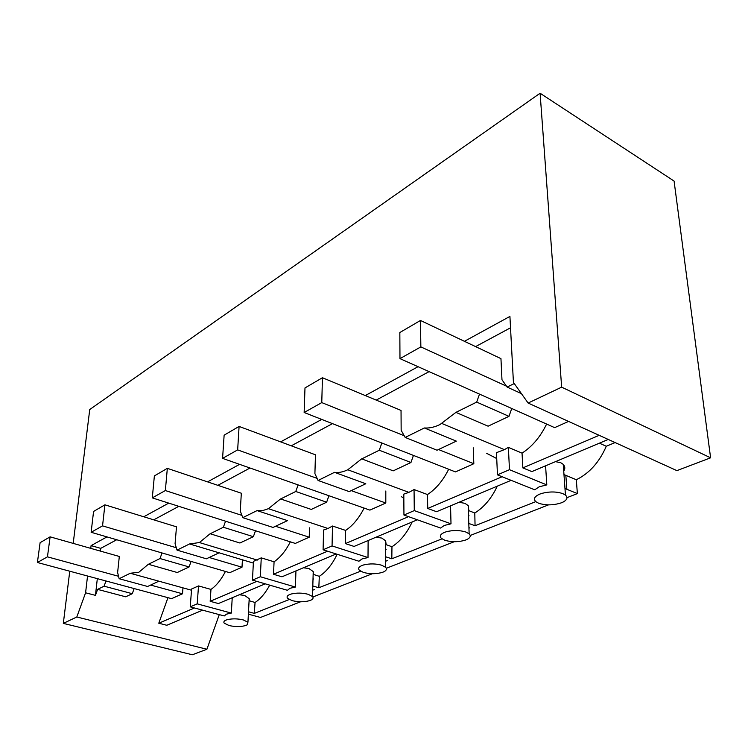<?xml version="1.0" encoding="UTF-8"?>
<svg xmlns="http://www.w3.org/2000/svg" width="748" height="748" viewBox="0 0 748 748"><rect width="100%" height="100%" fill="white"/><g stroke="black" fill="none" stroke-linecap="round" stroke-linejoin="round"><path stroke-width="1.12" d="M327.568 551.211L273.516 574.268L281.968 576.792L336.189 553.969M295.956 570.902L295.385 587.058L260.332 576.736L261.258 557.868L274.067 561.776L273.516 574.268M295.385 587.058L290 588.274L287.4 590.294L252.459 580.121L260.332 576.736M252.459 580.121L253.441 561.355L261.258 557.868M256.826 581.392L210.169 601.299L218.397 603.552L265.222 583.842M232.235 597.727L231.319 613.08L197.21 603.86L198.519 585.927L210.973 589.415L210.169 601.299M210.973 589.415C216.387 585.665 221.202 579.672 225.438 571.453M150.629 585.058L182.503 593.781L171.591 598.652L37.4 562.496L40.102 542.683L50.116 536.84L119.315 556.465L117.623 572.538L119.156 578.728L130.236 573.258L138.81 572.276L148.347 564.254L177.267 572.519L189.104 566.947L191.086 561.43M231.319 613.08L226.429 614.164L224.25 615.959L190.244 606.852L191.591 589.003L198.519 585.927M148.347 564.31L160.007 558.55L189.104 566.947M160.007 558.55L162.026 552.959M511.735 408.492L508.995 416.337L488.098 426.182L455.906 412.382L476.691 402.106L508.995 416.337M479.496 394.112L476.691 402.106M100.419 551.108L100.728 548.359L116.725 539.747M153.742 519.832L178.819 506.331M217.846 485.33L250.019 468.014M291.271 445.808L332.477 423.63M376.207 400.096L429.1 371.625M475.588 346.605L510.519 327.802M105.973 580.972L104.084 586.18L97.605 589.377L95.445 595.361L97.324 578.643M209.188 557.494L241.997 567.218L229.72 572.697L91.134 532.286L93.565 511.454L104.907 504.825L176.491 526.826L175.079 543.721L177.042 550.135L189.562 543.955L199.398 542.552L210.123 533.735L239.94 543.02L253.366 536.69L255.489 530.743M225.541 521.206L223.372 527.246L210.123 533.801M275.507 526.274L309.233 537.204L295.31 543.422L152.302 497.888L154.369 475.924L167.337 468.351L241.324 493.222L240.276 511.015L242.773 517.663L257.06 510.604L262.539 510.65L268.429 508.696L280.575 498.925L311.271 509.435L326.633 502.198L328.933 495.728M298.115 484.91L295.769 491.483L280.575 498.991M351.223 490.623L385.8 503.021L369.895 510.117L222.577 458.374L224.129 435.168L239.089 426.435L315.45 454.793L314.908 473.578L318.068 480.468L334.524 472.334C338.676 472.895 343.098 472.035 347.792 469.763L361.686 458.851L393.196 470.857L410.951 462.507L413.438 455.42M381.835 443.012L379.292 450.231L361.686 458.926M438.506 449.529L473.821 463.723L455.467 471.913L304.146 412.513L304.988 387.932L322.444 377.731L401.04 410.428L401.152 430.315L405.182 437.44L424.34 427.968C429.287 428.333 434.504 427.192 439.992 424.537L455.906 412.382M514.259 383.546L507.125 387.071L501.973 379.732L500.954 358.638L420.47 320.462L420.853 346.894L399.974 358.629L399.834 332.523L420.47 320.462M104.084 586.18L132.284 593.697L134.135 588.564M119.156 578.728L147.618 586.479L158.866 581.187M376.001 537.204L381.77 538.074L385.641 540.813L386.155 544.666L391.961 546.732C400.152 541.515 406.875 533.268 412.139 521.992M368.128 540.524L368.007 557.55L362.032 558.943L358.928 561.234L323.089 549.78L332.065 545.918L332.495 526.022L328.007 528.499L268.429 508.696M361.967 565.507C358.703 566.928 357.843 568.508 359.386 570.275L363.463 572.435C370.316 574.212 376.805 574.127 382.948 572.173L384.332 571.537C386.576 570.219 387.015 568.817 385.622 567.311L381.714 565.226C375.748 563.581 369.718 563.487 363.631 564.946L361.967 565.507M385.631 561.243L387.249 560.598M386.155 549.425L385.631 549.602M386.155 549.537L385.631 549.715M303.389 567.769L308.933 568.527L313.225 571.575L313.627 574.473L319.303 576.325C326.343 571.753 332.29 564.403 337.142 554.268M289.766 594.501C287.167 595.614 286.447 596.885 287.606 598.325L292.103 600.625C298.742 602.205 304.801 602.14 310.261 600.429L311.467 599.868C313.178 598.839 313.534 597.727 312.505 596.521L308.157 594.286C302.36 592.818 296.722 592.725 291.243 594.005L289.766 594.501M312.683 590.209L314.805 589.368M313.496 578.943L313.01 579.092M313.496 579.045L313.001 579.186M458.917 502.301L464.919 503.301L468.22 505.611L468.865 510.669L474.784 513.006C484.096 507.2 491.595 498.243 497.289 486.153M450.548 505.826L451.007 523.824L444.331 525.433L440.591 528.051L403.948 515.035L414.28 510.594L414.055 489.547L408.913 492.362L347.792 469.763M444.49 532.37C440.348 534.194 439.31 536.185 441.367 538.354L444.882 540.28C451.932 542.291 458.935 542.169 465.892 539.934L467.491 539.205C470.464 537.494 471.016 535.699 469.136 533.829L465.817 532.006C459.683 530.136 453.204 530.042 446.388 531.725L444.49 532.37M469.033 515.727L468.557 515.905M469.033 515.849L468.557 516.036M468.949 528.153L469.819 527.808M239.276 594.763L244.615 595.417L249.196 598.671L249.505 600.822L255.049 602.486C260.547 598.886 265.428 593.099 269.691 585.142M226.064 620.073C223.97 620.962 223.362 621.999 224.241 623.168L229.047 625.534C235.48 626.955 241.146 626.908 246.045 625.393L247.102 624.889L247.943 622.233L243.268 619.914C237.649 618.605 232.357 618.512 227.383 619.643L226.064 620.073M509.481 469.697L546.807 484.9L539.271 486.77L534.736 489.809L497.457 474.858L509.481 469.697L508.369 447.369L504.395 449.651L441.956 423.518M190.244 606.852L197.21 603.86M539.729 494.129C534.409 496.513 533.118 499.028 535.858 501.684L538.635 503.245C545.881 505.536 553.473 505.386 561.43 502.796L563.309 501.955C567.274 499.701 567.984 497.42 565.451 495.092L562.898 493.661C556.615 491.511 549.612 491.417 541.898 493.381L539.729 494.129M408.539 516.662L345.417 543.6L354.084 546.433L417.356 519.795M177.042 550.135L206.392 558.803L219.099 552.828L189.562 543.955M451.007 523.824L414.28 510.594M368.007 557.55L332.065 545.918M274.067 561.776C280.285 557.54 285.708 550.893 290.336 541.832M223.372 527.246L253.366 536.69M242.773 517.663L273.02 527.443L287.484 520.627L257.06 510.604M323.089 549.78L323.585 529.986L328.007 528.509M364.108 508.079C359.003 518.14 352.85 525.592 345.632 530.416L332.495 526.022M295.769 491.483L326.633 502.198M318.068 480.468L349.166 491.586L365.791 483.76L334.524 472.334M401.33 496.681L403.836 498.028M403.948 515.035L403.808 494.11L408.913 492.362M448.678 469.248C443.059 480.534 435.991 488.968 427.491 494.55L414.055 489.547M379.292 450.231L410.951 462.507M405.182 437.44L437.038 450.221L456.345 441.133L424.34 427.968M486.742 453.363L496.728 458.552M497.457 474.858L496.466 452.68L504.395 449.642M507.125 387.071L521.421 393.626M502.132 476.738L427.716 508.481L436.58 511.707L511.108 480.338M546.62 424.051C540.402 436.869 532.211 446.565 522.039 453.129L508.369 447.369M345.632 530.416L345.417 543.6M608.246 439.45L531.856 471.595L522.852 467.893L522.039 453.129M546.807 484.9L545.582 465.826M563.73 471.203C565.31 468.762 565.142 466.49 563.244 464.368L560.701 462.694L555.484 461.656M599.4 443.171L606.273 446.257C599.372 462.152 589.387 473.316 576.315 479.739L577.372 493.596L566.853 489.286L565.909 476.242L566.853 489.286L564.974 488.509M385.631 557.597L386.155 556.933L391.821 558.784L391.961 546.732M391.821 558.784L441.993 538.859M312.786 586.825L313.29 586.114L318.835 587.76L319.303 576.325M318.835 587.76L360.573 571.192M248.925 611.901L254.329 613.379L255.049 602.486M254.329 613.379L289.233 599.522M468.828 524.189L469.286 523.628L475.064 525.732L474.784 513.006M475.064 525.732L535.783 501.618M202.661 610.172L166.795 625.272L158.782 623.224L194.489 607.984M167.963 597.671L158.782 623.224M97.605 589.377L125.701 596.801L132.284 593.697M599.176 435.327L522.852 467.893M427.491 494.55L427.716 508.481M606.273 446.257L615.118 442.573M576.315 479.739L563.973 474.578M300.612 601.775L260.51 617.455L248.373 614.155M577.372 493.596L566.965 497.663M548.499 504.881L470.202 535.484M454.251 541.72L386.295 568.284M372.392 573.716L312.851 596.988M76.81 616.997L206.906 649.245L192.376 654.762L63.318 623.393L76.81 616.997L85.59 592.79L95.445 595.361M219.276 614.622L206.906 649.245M90.76 548.368L91.078 545.61L100.728 548.359M85.59 592.79L87.544 576.007M91.078 545.61L106.983 536.905M143.784 516.775L168.73 503.124M207.561 481.871L239.584 464.349M280.659 441.872L321.715 419.413M365.295 395.561L418.048 366.698M464.424 341.312L509.921 316.423L513.427 382.378L528.116 403.05L676.884 470.623L710.6 457.813L561.655 387.155L528.116 403.05M73.201 543.385L89.741 409.53L540.093 93.238L561.655 387.155M710.6 457.813L674.079 181.063L540.093 93.238M69.76 571.22L63.318 623.393M50.116 536.84L47.451 556.839L37.4 562.496M118.558 576.287L47.451 556.839M182.503 593.781L182.97 587.853M104.907 504.825L102.541 525.872L91.134 532.286M176.313 547.742L102.541 525.872M241.997 567.218L242.417 559.803M167.337 468.351L165.355 490.548L152.302 497.888M241.913 515.381L165.355 490.548M309.233 537.204L309.513 527.845M239.089 426.435L237.658 449.894L222.577 458.374M317.115 478.383L237.658 449.894M385.8 503.021L385.809 491.006M322.444 377.731L321.771 402.602L304.146 412.513M404.229 435.747L321.771 402.602M473.821 463.723L473.26 447.818M506.49 386.174L420.853 346.894M568.564 421.423L554.642 427.641L399.974 358.629M257.312 560.084L199.398 542.552M191.507 590.219L130.994 573.473M253.348 563.085L217.836 552.417M563.244 464.368L565.451 495.092M385.641 540.813L385.622 567.311M313.225 571.575L312.505 596.521M468.22 505.611L469.136 533.829M249.196 598.671L247.943 622.233"/></g></svg>
